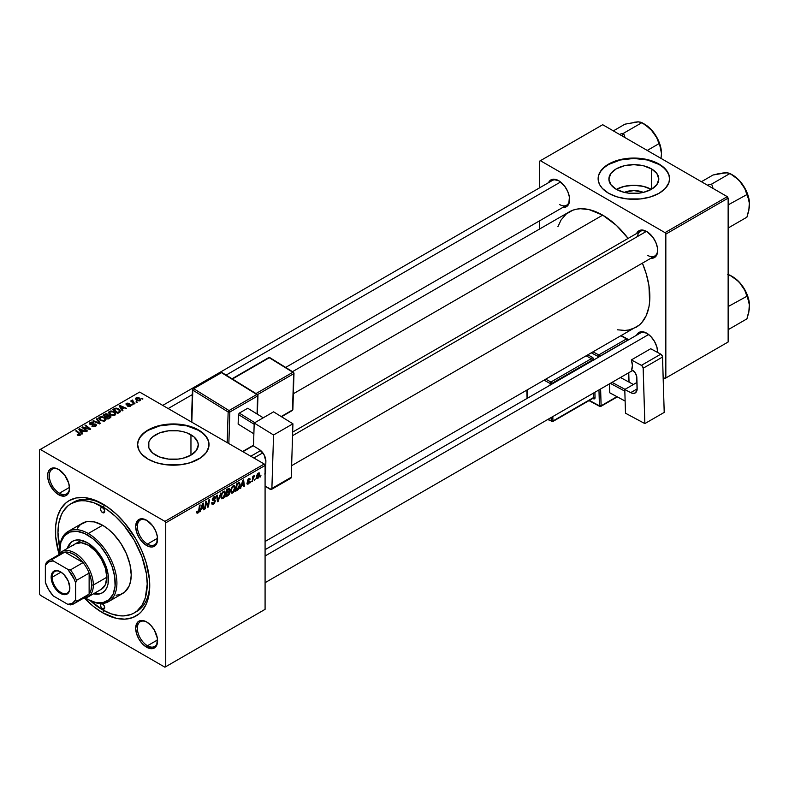 <?xml version="1.0" encoding="UTF-8"?>
<svg xmlns="http://www.w3.org/2000/svg" width="789" height="789" viewBox="0 0 789 789"><rect width="100%" height="100%" fill="white"/><g stroke="black" fill="none" stroke-linecap="round" stroke-linejoin="round"><path stroke-width="1.18" d="M624.336 192.388A15.81 9.133 180 0 1 643.36 192.388L638.715 193.197L628.981 193.197L624.296 192.378L616.199 189.261A24.952 14.409 180 0 1 608.891 179.073A24.952 14.409 180 0 1 624.296 165.759A24.952 14.409 180 0 1 651.497 168.885L651.497 189.261L643.4 192.378L633.843 190.553L624.336 192.388M651.29 189.37A24.952 14.409 0 0 0 616.406 189.37M669.565 178.876A35.722 20.622 0 0 0 659.101 164.487L659.101 164.102A35.722 20.622 180 0 1 669.565 178.679A35.722 20.622 180 0 1 647.513 197.733A35.722 20.622 180 0 1 608.585 193.266L617.008 196.865L626.88 198.907L640.816 198.907L650.688 196.865L659.101 193.266L665.354 188.403L668.885 182.703L669.565 178.679L668.885 174.655L665.354 168.954L661.458 165.601L656.507 162.741L647.513 159.625L640.816 158.451L630.342 158.155L617.008 160.492L608.585 164.102L604.147 167.219L600.843 170.789L598.812 174.655L598.299 180.701L599.67 184.665L602.342 188.403L608.585 193.266A35.722 20.622 180 0 1 598.131 178.679A35.722 20.622 180 0 1 620.174 159.625A35.722 20.622 180 0 1 659.101 164.102L659.101 164.487A35.722 20.622 0 0 0 620.332 159.98A35.722 20.622 0 0 0 598.131 178.876M155.67 455.145A24.952 14.409 180 0 1 148.362 444.957A24.952 14.409 180 0 1 163.767 431.642A24.952 14.409 180 0 1 190.958 434.769L190.958 455.145L182.87 458.271L178.186 459.09L168.452 459.09L159.447 456.939L152.563 452.955L148.835 447.767L148.835 442.146L150.255 439.443L152.563 436.948L159.447 432.974L168.452 430.824L178.186 430.824L182.87 431.642L187.18 432.974L194.064 436.948L197.792 442.146L198.276 444.957L196.372 450.47L190.958 455.145L190.958 434.769A24.952 14.409 180 0 1 198.276 444.957A24.952 14.409 180 0 1 182.87 458.271A24.952 14.409 180 0 1 155.67 455.145M209.036 444.759A35.722 20.622 0 0 0 198.572 430.37L198.572 429.985A35.722 20.622 180 0 1 209.036 444.562A35.722 20.622 180 0 1 186.983 463.616A35.722 20.622 180 0 1 148.056 459.149L156.478 462.748L166.351 464.79L180.287 464.79L190.149 462.748L200.929 457.65L206.314 452.462L208.868 446.584L208.345 440.538L206.314 436.672L203.02 433.112L195.978 428.624L190.149 426.376L183.689 424.827L173.314 423.94L162.948 424.827L156.478 426.376L148.056 429.985L143.618 433.112L140.314 436.672L138.282 440.538L137.592 444.562L139.13 450.549L141.813 454.286L148.056 459.149A35.722 20.622 180 0 1 137.592 444.562A35.722 20.622 180 0 1 159.644 425.518A35.722 20.622 180 0 1 198.572 429.985L198.572 430.37A35.722 20.622 0 0 0 159.802 425.863A35.722 20.622 0 0 0 137.602 444.759M147.06 622.196A14.291 8.245 -120 0 0 137.365 628.498A14.291 8.245 -120 0 0 147.464 645.757L146.626 647.217A15.474 8.935 60 0 1 135.678 628.261A15.474 8.935 60 0 1 146.626 621.939L142.434 620.479L138.884 621.17L137.523 622.304L135.678 628.261L136.517 633.577L138.884 639.041L142.434 643.834L146.626 647.217L152.711 648.597L155.729 646.852L156.735 645.254L157.366 638.311L154.368 630.105L150.817 625.322L146.626 621.939A15.474 8.935 60 0 1 157.573 640.895A15.474 8.935 60 0 1 146.626 647.217L147.464 645.757A14.291 8.245 60 0 1 138.134 633.163A14.291 8.245 60 0 1 140.324 621.712A14.291 8.245 60 0 1 147.06 622.196M58.988 469.662A14.291 8.245 -120 0 0 49.303 475.964A14.291 8.245 -120 0 0 59.402 493.224L58.564 494.683A15.474 8.935 60 0 1 47.616 475.728A15.474 8.935 60 0 1 58.564 469.406L54.372 467.946L50.821 468.636L49.46 469.771L47.823 473.38L47.823 478.312L49.46 483.815L54.372 491.3L58.564 494.683L64.639 496.064L66.306 495.453L68.673 492.721L69.511 488.361L68.673 483.046L64.639 475.047L58.564 469.406A15.474 8.935 60 0 1 69.511 488.361A15.474 8.935 60 0 1 58.564 494.683L59.402 493.224A14.291 8.245 60 0 1 50.072 480.629A14.291 8.245 60 0 1 52.261 469.179A14.291 8.245 60 0 1 58.988 469.662M147.06 520.503A14.291 8.245 -120 0 0 137.365 526.805A14.291 8.245 -120 0 0 147.464 544.065L146.626 545.524A15.474 8.935 60 0 1 135.678 526.569A15.474 8.935 60 0 1 146.626 520.247L140.55 518.866L137.523 520.612L135.678 526.569L136.517 531.885L138.884 537.358L142.434 542.142L146.626 545.524L150.817 546.984L152.711 546.905L154.368 546.294L156.735 543.562L157.366 536.619L155.729 531.115L152.711 525.888L146.626 520.247A15.474 8.935 60 0 1 157.573 539.203A15.474 8.935 60 0 1 146.626 545.524L147.464 544.065A14.291 8.245 60 0 1 138.134 531.48A14.291 8.245 60 0 1 140.324 520.03A14.291 8.245 60 0 1 147.06 520.503M69.481 487.405L59.402 493.224L69.481 487.405M157.544 639.938L147.464 645.757L157.544 639.938M157.544 538.256L147.464 544.065L157.544 538.256M292.67 432.076L640.431 231.295A14.291 8.245 60 0 1 647.158 231.779A14.291 8.245 -120 0 0 637.542 236.503M636.605 233.505A15.474 8.935 60 0 1 646.733 231.512L640.648 230.132L637.63 231.877L636.605 233.505M548.542 182.653A15.474 8.935 60 0 1 558.661 180.671L552.586 179.29L550.929 179.902L548.542 182.653M646.733 333.205L640.648 331.824L638.991 332.435L636.615 335.167A15.474 8.935 60 0 1 646.733 333.205L646.733 333.205A15.474 8.935 60 0 1 657.671 352.16L656.842 346.844L654.466 341.381L650.915 336.587L646.733 333.205M59.717 547.842A63.1 36.432 60 0 1 71.04 503.658L73.564 502.198A63.1 36.432 60 0 1 103.872 504.625A63.1 36.432 -120 0 0 72.332 502.978M102.59 612.747A66.68 38.493 60 0 1 84.531 598.17L93.398 606.396L102.59 612.747L116.279 618.31L124.82 619.158L132.503 617.659L139.042 613.891L141.793 611.189L146.152 604.295L147.711 600.163L149.515 590.734L149.515 580.063L146.152 562.626L141.793 550.692L135.935 539.065L124.82 523.127L116.279 514.112L107.215 506.794L93.398 499.605L84.551 497.593L76.405 497.918L69.254 500.561L66.148 502.731L61.009 508.639L57.479 516.46L55.674 525.888L55.674 536.559L59.047 554.026A66.68 38.493 60 0 1 102.59 503.865A66.68 38.493 60 0 1 102.6 503.865A66.68 38.493 60 0 1 149.742 585.527A66.68 38.493 60 0 1 102.59 612.747L103.862 610.548L102.59 612.747M292.522 371.658L569.362 211.837A66.68 38.493 -120 0 1 602.697 215.141L616.387 225.378L628.113 238.406A66.68 38.493 -120 0 0 602.697 215.141L293.36 393.731L602.697 215.141L589.008 209.578L580.467 208.73L576.503 209.193L572.784 210.229L566.255 213.997L561.117 219.904L557.912 226.69M617.452 329.802L624.918 330.423L628.892 329.97L636.033 327.327A66.68 38.493 -120 0 0 642.404 263.151L646.26 273.891L648.943 285.657L649.613 302L648.943 306.901L646.26 315.561L641.901 322.454L639.139 325.157L265.084 541.491M265.084 549.686L640.431 332.988A14.291 8.245 60 0 1 647.158 333.461M162.731 405.398L552.359 180.454A14.291 8.245 60 0 1 559.095 180.928M39.45 449.917L39.45 593.792L39.45 449.917L40.288 449.424L139.643 392.074L264.246 464.011L164.901 521.371L40.288 449.424L164.901 521.371L165.739 522.821L165.739 666.705L265.084 609.345L265.084 465.471L165.739 522.821L165.739 666.705L164.901 667.188L40.288 595.251L39.45 593.792L40.288 595.251L164.901 667.188L264.246 609.838L164.901 667.188L265.084 609.345L265.084 465.471L264.246 464.011L265.084 465.471L165.739 522.821L164.901 521.371L264.246 464.011L139.643 392.074L39.45 449.917M235.309 487.543L234.106 491.606L232.745 492.977L231.424 493.095L230.763 490.373L231.877 487.099L234.165 485.432L235.309 487.543L234.589 485.56L233.278 485.689L231.522 487.73L230.723 491.202L231.473 493.125L232.745 492.977L230.763 491.833L232.745 492.977L235.309 487.543L234.639 487.158L235.309 487.543M241.513 485.965L240.132 488.628L242.864 480.235L243.614 479.811L244.422 486.142L243.811 486.497L243.614 484.762L241.513 485.965L243.614 484.762L243.811 486.497L244.422 486.142L243.614 479.811L242.864 480.235L240.132 488.628L240.793 488.243L241.079 485.718L241.513 485.965M197.94 513.067L196.885 513.028L196.786 511.617L197.408 511.173L197.723 512.347L198.542 511.588L199.489 505.285L200.11 504.921L199.134 511.479L197.94 513.067L199.38 510.335L200.11 504.921L199.489 505.285L198.789 510.503L197.98 512.248L197.408 511.173L196.786 511.617L197.94 513.067L196.737 512.377L197.94 513.067L197.053 513.205M215.338 501.025L214.352 503.402L212.083 504.289L211.659 502.849L212.271 502.406L212.468 503.372L213.208 503.431L214.697 501.705L214.519 500.907L212.369 500.206L213.286 497.326L214.588 496.597L215.525 497.139L215.644 497.987L215.032 498.411L214.125 497.563L212.882 499.22L214.953 499.94L215.338 501.025L212.882 499.22L213.898 497.672L215.032 498.411L215.644 497.987L215.141 496.675L213.927 496.863L212.271 499.624L214.726 501.449L213.523 503.274L212.428 503.323L212.271 502.406L211.659 502.849L212.152 504.339L213.484 504.092L211.669 503.047L213.484 504.092L215.338 501.025L212.29 499.269L215.338 501.025M220.841 492.957L218.267 501.242L217.488 501.696L216.58 495.413L217.202 495.058L217.971 500.443L220.841 492.957L217.971 500.443L217.202 495.058L216.58 495.413L217.488 501.696L218.267 501.242L217.35 500.709L218.267 501.242L220.841 492.957M225.516 493.194L224.066 497.603L222.833 498.697L221.551 498.697L220.959 496.034L222.498 492.178L224.569 491.123L225.516 493.194L224.796 491.212L223.484 491.34L221.729 493.381L220.92 496.863L221.679 498.786L222.942 498.638L220.969 497.494L222.942 498.638L225.516 493.194L224.845 492.809L225.516 493.194M260.942 475.639L260.183 477.049L260.942 475.639M229.875 492.425L228.327 491.537L229.875 492.425L229.402 494.17L225.822 496.883L226.818 489.505L229.767 488.519L229.145 491.478L229.875 492.425L229.145 491.478L229.954 489.348L229.145 488.273L226.818 489.505L225.822 496.883L228.179 495.522L227.488 495.127L228.179 495.522L229.875 492.425L229.145 491.478M201.185 509.26L199.795 511.913L202.536 503.53L203.276 503.096L204.085 509.438L203.473 509.793L203.276 508.047L201.185 509.26L203.276 508.047L203.473 509.793L204.085 509.438L203.276 503.096L202.536 503.53L199.795 511.913L200.455 511.528L200.741 509.004L201.185 509.26M205.949 504.21L205.318 508.727L204.696 509.083L205.702 501.696L206.353 501.321L208.04 506.124L208.858 499.871L209.48 499.516L208.483 506.893L207.832 507.268L206.136 502.485L205.949 504.21L206.136 502.485L207.832 507.268L208.483 506.893L209.48 499.516L208.858 499.871L208.04 506.124L206.353 501.321L205.702 501.696L204.696 509.083L205.318 508.727L204.785 508.422L205.318 508.727L205.949 504.21L205.406 503.895L205.949 504.21M248.939 481.704L247.401 480.817L249.166 482.118L248.357 483.341L247.48 482.612L246.868 483.055L247.253 484.15L248.328 483.982L246.868 483.134L248.328 483.982L247.105 484.042L246.868 483.055L247.48 482.612L248.121 483.45L249.166 482.118L247.598 481.438L247.45 480.343L248.821 478.568L249.985 478.795L250.083 479.347L249.472 479.781L248.821 479.199L248.032 480.185L249.738 481.369L248.86 483.598L249.778 481.714L248.022 480.333L248.663 479.278L250.083 479.347L249.738 478.479M238.308 489.515L235.615 491.231L236.611 483.844L239.166 482.621L240.122 484.199L239.452 487.76L238.308 489.515L240.132 484.604L238.83 482.651L236.611 483.844L235.615 491.231L237.361 490.225L236.67 489.821L237.361 490.225L238.308 489.515L237.726 489.17L238.308 489.515M259.808 474.297L258.743 477.661L256.79 478.489L256.533 476.201L257.49 473.854L258.999 472.858L259.808 474.297L258.378 473.055L256.435 477.325L256.908 478.568L257.895 478.459L256.445 477.621L257.895 478.459L259.808 474.297L259.068 473.873L259.808 474.297M255.281 478.903L254.522 480.314L255.281 478.903M253.082 479.17L252.155 481.684L252.874 476.319L253.496 475.954L253.338 477.069L254.748 475.323L253.082 479.17L254.748 475.323L253.338 477.069L253.496 475.954L252.874 476.319L252.155 481.684L253.082 479.17L252.539 478.844L253.082 479.17M251.149 481.29L250.389 482.7L251.149 481.29M133.134 404.579L131.802 404.372L133.134 404.579M137.266 402.193L135.945 401.986L137.266 402.193M114.947 415.162L115.717 413.367L113.606 411.444L110.874 410.931L108.695 412.065L109.72 414.432L113.547 415.576L114.947 415.162L115.815 413.88L114.099 411.7L109.434 411.365L108.576 412.884L110.381 414.856L114.947 415.162M122.926 410.467L122.039 409.126L124.129 407.913L126.556 408.377L119.849 405.438L119.109 405.871L122.265 410.852L122.926 410.467L122.039 409.126L124.129 407.913L126.556 408.377L119.849 405.438L119.109 405.871L122.265 410.852L122.926 410.467M108.251 415.448L107.62 414.156L107.62 416.207L107.62 414.156L105.479 413.85L104.562 415.063L104.562 414.264L103.053 415.132L107.955 419.117L110.845 417.282L110.49 415.931L108.251 415.448L108.014 414.422L106.633 413.791L103.053 415.132L107.955 419.117L110.983 416.839L108.369 415.073M100.4 423.476L97.077 418.584L96.426 418.969L99.266 423.16L93.437 420.685L92.826 421.04L99.621 423.92L100.4 423.476L97.077 418.584L96.426 418.969L99.266 423.16L93.437 420.685L92.826 421.04L99.621 423.92L100.4 423.476M80.153 435.252L79.945 433.467L79.945 435.36L79.945 433.467L76.355 430.547L76.355 431.415L76.355 430.547L75.734 430.912L79.196 433.723L79.502 435.508L79.502 434.828L78.16 434.788L78.16 435.439L77.697 434.463L77.697 435.232L77.697 434.463L77.164 434.857L77.647 435.203L79.571 435.498L80.675 434.354L76.355 430.547L75.734 430.912L79.788 434.414L77.391 435.035L80.153 435.252L80.695 434.532M87.451 430.952L83.279 427.599L89.966 429.502L90.607 429.127L85.715 425.143L85.094 425.508L89.275 428.871L82.589 426.948L81.938 427.322L86.829 431.307L87.451 430.952L83.279 427.599L89.966 429.502L90.607 429.127L85.715 425.143L85.094 425.508L89.275 428.871L82.589 426.948L81.938 427.322L86.829 431.307L87.451 430.952M82.589 433.753L81.701 432.411L83.802 431.198L86.218 431.662L79.521 428.723L78.772 429.157L81.928 434.137L82.589 433.753L81.701 432.411L83.802 431.198L86.218 431.662L79.521 428.723L78.772 429.157L81.928 434.137L82.589 433.753M95.696 426.277L96.534 425.251L95.528 424.068L90.291 423.762L90.982 422.825L93.092 422.993L93.339 422.431L91.406 422.105L89.374 423.2L90.656 424.66L95.361 424.66L95.558 425.419L94.71 426.021L91.869 426.178L94.562 426.721L96.534 425.192L95.814 424.216L90.577 424.018L90.755 422.943L93.516 422.529L90.084 422.539L89.305 423.496L89.995 424.393L95.252 424.6L95.045 425.853L91.869 426.178L95.696 426.277M105.154 420.813L105.923 419.018L104.059 417.223L101.081 416.592L98.901 417.716L99.927 420.093L103.754 421.237L105.154 420.813L106.022 419.531L104.296 417.361L99.641 417.016L98.783 418.545L100.578 420.517L105.154 420.813M127.621 406.167L129.879 406.443L131.23 405.191L129.958 404.353L126.999 404.481L127.049 403.672L129.149 403.337L127.059 403.13L125.924 403.909L126.27 404.767L130.402 405.191L129.781 405.95L127.621 406.167L130.54 406.157L130.747 404.609L127.315 404.589L126.96 403.721L129.149 403.337L126.457 403.396L126.398 404.836L130.175 404.994L130.027 405.832L127.621 406.167M120.303 411.819L118.784 408.84L118.784 409.609L118.784 408.84L115.145 408.238L114.316 409.422L114.316 408.633L112.847 409.481L117.748 413.456L120.49 411.533L119.681 409.481L116.121 408.081L112.847 409.481L117.748 413.456L120.579 411.099M140.097 400.644L140.649 399.264L139.032 397.834L136.911 397.518L135.511 398.455L136.704 400.358L139.357 400.92L140.748 399.688L139.367 398.011L136.142 397.804L135.461 398.731L136.941 400.496L140.097 400.644M134.909 403.554L132.651 401.542L132.68 399.984L131.881 400.388L132.069 401.256L130.718 401.019L134.288 403.909L134.909 403.554L133.499 402.38L132.68 399.984L132.069 401.256L130.718 401.019L134.288 403.909L134.909 403.554M142.927 398.918L141.606 398.711L142.927 398.918M539.548 161.183L539.548 187.851L539.548 161.183L602.697 124.721L727.3 196.668L664.999 232.637L540.396 160.7L664.999 232.637L665.837 234.096L665.837 377.97L728.139 342.002L728.139 198.128L665.837 234.096L665.837 377.97L664.999 378.464L663.154 377.398L664.999 378.464L728.139 342.002L664.999 378.464L728.139 342.002L728.139 198.128L727.3 196.668L728.139 198.128L665.837 234.096L664.999 232.637L727.3 196.668L602.697 124.721L539.548 161.183M539.548 220.841L539.548 229.047L539.548 220.841M562.833 207.408L566.403 206.718L568.78 203.986L569.402 197.043L567.764 191.54L564.746 186.312L558.661 180.671A15.474 8.935 60 0 1 569.609 199.627A15.474 8.935 60 0 1 562.833 207.408M650.895 258.25L652.809 258.171L655.827 256.435L657.464 252.815L657.464 247.884L655.827 242.391L652.809 237.154L646.733 231.512A15.474 8.935 60 0 1 646.733 231.522A15.474 8.935 60 0 1 657.671 250.478A15.474 8.935 60 0 1 650.895 258.25M657.661 249.975A14.291 8.245 60 0 1 654.712 256.04A14.291 8.245 60 0 1 647.572 255.34A14.291 8.245 -120 0 0 657.661 249.975M569.599 199.134A14.291 8.245 60 0 1 566.65 205.199A14.291 8.245 60 0 1 559.509 204.489A14.291 8.245 -120 0 0 569.599 199.134M657.661 351.667A14.291 8.245 60 0 1 657.612 352.446A14.291 8.245 -120 0 0 657.661 351.667M149.723 584.038A63.1 36.432 60 0 1 136.675 611.505A63.1 36.432 60 0 1 135.383 612.185A63.1 36.432 -120 0 0 149.723 584.038M157.563 538.7A14.291 8.245 60 0 1 154.614 544.775A14.291 8.245 60 0 1 147.464 544.065A14.291 8.245 -120 0 0 157.563 538.709M157.563 640.392A14.291 8.245 60 0 1 154.614 646.467A14.291 8.245 60 0 1 147.464 645.757A14.291 8.245 -120 0 0 157.563 640.392M69.501 487.858A14.291 8.245 60 0 1 66.552 493.934A14.291 8.245 60 0 1 59.402 493.224A14.291 8.245 -120 0 0 69.501 487.858M209.036 444.957L208.345 440.933L206.314 437.067L203.02 433.496L198.572 430.37L186.983 425.902L173.314 424.334L159.644 425.902L148.056 430.37L143.618 433.496L140.314 437.067L138.282 440.933L137.592 444.957M669.565 179.073L668.885 175.05L666.853 171.174L663.549 167.613L659.101 164.487L647.513 160.019L633.843 158.451L620.174 160.019L608.585 164.487L604.147 167.613L600.843 171.174L598.812 175.05L598.131 179.073M651.497 168.885L656.902 173.55L658.805 179.073L656.902 184.587L651.497 189.261L651.497 168.885A24.952 14.409 180 0 1 658.805 179.073A24.952 14.409 180 0 1 643.4 192.378A24.952 14.409 180 0 1 616.199 189.261L610.794 184.587L608.891 179.073L610.794 173.55L616.199 168.885L624.296 165.759L633.843 164.664L643.4 165.759L651.497 168.885M651.497 189.488L643.4 186.372L633.843 185.267L624.296 186.372L616.199 189.488M82.589 427.855L82.589 426.948L82.589 427.855M85.606 428.319L85.606 427.776L85.606 428.319M87.806 428.91L87.806 428.378L87.806 428.91M85.715 426.011L85.715 425.143L85.715 426.011M83.279 428.417L83.279 427.599L83.279 428.417M84.482 429.394L84.482 428.516L84.482 429.394M79.521 430.34L79.521 428.723L79.521 430.34M81.701 433.792L81.701 432.411L81.701 433.792M81.356 431.82L80.419 430.34L80.419 431.761L79.699 429.364L79.699 430.626L79.699 429.364L83.023 430.853L83.023 431.652L83.023 430.853L81.356 431.82L81.356 433.23L81.356 431.82L79.699 429.364L83.023 430.853L81.356 431.82M79.196 433.723L79.502 434.828M92.412 426.454L92.412 425.784L92.412 426.454M92.599 426.533L92.599 425.902L92.599 426.533M93.437 426.75L93.437 426.198L93.437 426.75M95.045 426.583L95.045 425.853L95.045 426.583M95.252 424.6L95.045 425.853M90.084 424.433L90.084 422.539L90.084 424.433M90.577 424.018L90.755 422.943M91.327 424.748L91.327 424.186L91.327 424.748M93.003 424.581L93.003 423.93L93.003 424.581M95.814 426.208L95.814 424.216L95.814 426.208M93.437 421.306L93.437 420.685L93.437 421.306M97.52 423.032L97.52 422.381L97.52 423.032M99.266 423.772L99.266 423.16L99.266 423.772M97.077 419.955L97.077 418.584L97.077 419.955M99.641 419.856L99.641 417.016L99.641 419.856M104.296 418.14L104.296 417.361L104.296 418.14M101.219 420.172L99.72 418.525L99.72 419.926L100.311 417.43L103.625 417.677L105.105 419.492L104.513 421.089L104.513 420.389L101.219 420.172L101.219 420.833L99.72 418.525L101.11 417.154L103.458 417.578L105.085 419.344L103.911 420.626L101.219 420.172M110.174 417.825L110.174 415.714L110.174 417.825M105.775 416.484L104.247 415.241L104.247 416.099L104.247 415.241L105.292 414.639L107.038 414.521L107.521 416.267L107.521 415.192L106.771 416.7L106.771 415.902L105.775 416.484L105.775 417.342L105.775 416.484L104.247 415.241L107.038 414.521L107.432 415.399L105.775 416.484M108.004 418.288L106.347 416.947L106.347 417.805L106.347 416.947L107.649 416.197L109.543 416.059L109.72 418.091L109.72 417.263L109.148 418.426L109.148 417.628L108.004 418.288L108.004 419.087L106.347 416.947L109.543 416.059L109.72 417.263L108.004 418.288M107.038 414.521L107.521 415.192M128.084 406.384L128.084 405.724L128.084 406.384M130.027 406.394L130.027 405.832L130.027 406.394M130.175 404.994L130.027 405.832M126.457 403.396L126.398 404.836M126.911 404.432L126.96 403.721M127.315 405.102L127.315 404.589L127.315 405.102M128.203 405.033L128.203 404.52L128.203 405.033M129.652 404.846L129.652 404.343L129.652 404.846M130.747 406.029L130.747 404.609L130.747 406.029M131.24 405.309L130.747 404.609M119.849 407.055L119.849 405.438L119.849 407.055M122.039 410.507L122.039 409.126L122.039 410.507M121.684 408.534L120.756 407.055L120.756 408.475L120.036 406.079L120.036 407.341L120.036 406.079L123.36 407.568L123.36 408.367L123.36 407.568L121.684 408.534L121.684 409.945L121.684 408.534L120.036 406.079L123.36 407.568L121.684 408.534M117.798 412.637L114.04 409.59L114.04 410.448L114.04 409.59L115.805 408.682L118.133 409.175L119.652 410.97L117.798 413.426L117.798 412.637L114.04 409.59L116.249 408.623L118.695 409.54L119.603 411.256L117.798 412.637M109.434 414.205L109.434 411.365L109.434 414.205M114.099 412.489L114.099 411.7L114.099 412.489M111.022 414.521L109.513 412.874L109.513 414.264L110.105 411.769L113.419 412.016L114.898 413.831L114.306 415.438L114.306 414.738L111.022 414.521L111.022 415.172L109.513 412.874L110.904 411.503L113.419 412.016L114.888 413.683L113.705 414.965L111.022 414.521M136.142 399.934L136.142 397.804L136.142 399.934M139.367 398.81L139.574 400.861L139.574 400.329L137.483 400.102L136.655 398.12L138.746 398.356L139.574 400.329L137.483 400.102L137.483 400.753L136.497 398.228L139.337 398.79M136.27 400.043L136.655 398.12M139.919 400.733L139.919 399.776L139.574 400.329M136.566 402.469L136.566 401.621L136.566 402.469M131.339 401.522L131.339 400.654L131.339 401.522M132.069 402.114L132.069 401.256L132.069 402.114M132.108 400.131L132.069 401.256M132.68 400.595L132.68 399.984L132.68 400.595M132.434 402.41L132.66 400.605M133.499 403.278L133.499 402.38L133.499 403.278M132.434 404.856L132.434 404.007L132.434 404.856M142.227 399.204L142.227 398.346L142.227 399.204M99.72 418.525L99.7 419.916M109.543 416.059L109.72 417.263M109.513 412.874L109.503 414.255M228.524 488.519L229.954 489.348L228.524 488.519M228.366 489.407L227.321 490.008L227.015 492.306L227.321 490.008L226.788 489.703L228.366 489.407L227.686 489.002L229.343 489.732L229.007 490.876L227.015 492.306L226.482 492.001L227.015 492.306L229.155 490.59L229.283 489.358L228.366 489.407L229.343 489.732M228.189 492.425L226.897 493.174L226.561 495.67L226.897 493.174L226.364 492.869L228.189 492.425L227.508 492.03L229.264 492.76L228.307 494.614L226.561 495.67L226.029 495.354L226.561 495.67L228.928 493.924L229.204 492.356L228.189 492.425L229.264 492.76M223.455 492.149L222.034 493.993L221.551 496.902L222.37 497.987L223.859 496.962L224.895 493.746L224.086 491.981L223.455 492.149L224.904 493.48L222.991 497.81L220.95 496.202L221.531 496.537L221.739 493.352L222.212 493.628L223.455 492.149L222.863 491.803L224.382 492.07L223.307 491.448M222.991 497.81L220.94 497.238M217.005 498.342L217.774 498.776L217.005 498.342M217.251 500.019L217.971 500.443L217.251 500.019M211.659 502.879L212.428 503.323L211.659 502.879M213.523 503.274L212.428 503.323M213.701 500.778L212.3 499.96L214.569 500.946M213.937 496.853L215.644 497.839L213.937 496.853M213.809 496.932L215.644 497.987L213.809 496.932M213.898 497.672L215.032 498.253M212.359 498.914L212.882 499.22L212.359 498.914M214.924 499.92L214.174 499.802M197.98 512.248L197.349 511.795M198.848 510.019L199.38 510.335L198.848 510.019M203.384 509.023L204.085 509.438L203.384 509.023M202.586 507.652L203.276 508.047L202.586 507.652M201.52 508.264L202.418 503.875L203.187 507.297L201.067 508.008L203.187 507.297L202.822 504.102L201.52 508.264M206.245 502.899L207.152 503.421L206.245 502.899M206.738 504.408L207.724 504.97L206.738 504.408M207.211 505.65L208.04 506.124L207.211 505.65M207.468 506.311L208.483 506.893L207.468 506.311M205.633 502.198L206.136 502.485L205.633 502.198M248.357 483.341L247.48 482.612M250.083 479.347L248.782 478.588L250.083 479.347L248.693 478.647L247.401 480.797L249.038 481.763M248.663 479.278L249.472 479.781M247.45 480.333L248.14 480.767M248.584 480.846L248.081 480.698M248.15 480.777L249.778 481.714L248.15 480.777M243.722 485.738L244.422 486.142L243.722 485.738M242.923 484.357L243.614 484.762L242.923 484.357M241.858 484.979L242.756 480.58L243.525 484.012L241.404 484.722L243.525 484.012L243.16 480.817L241.858 484.979M239.511 482.73L238.83 482.651M239.462 484.219L240.132 484.604L239.462 484.219M238.781 483.509L237.114 484.357L236.355 490.008L238.791 487.927L239.521 484.91L238.781 483.509L239.521 484.91L237.144 489.555L235.822 489.703L236.355 490.008L237.114 484.357L236.592 484.051L238.781 483.509L237.992 483.055L239.097 483.568L238.1 482.996M233.258 486.497L231.917 488.154L231.335 491.064L232.163 492.326L233.652 491.3L234.698 488.095L233.889 486.32L233.258 486.497L234.698 487.819L232.785 492.158L230.743 490.541L231.335 490.886L231.542 487.701L233.258 486.497L232.656 486.152L234.175 486.418L233.1 485.797M232.785 492.158L230.733 491.586M259.325 472.946L258.378 473.055M258.348 473.686L257.066 476.497L258.348 473.686L257.885 473.42L258.871 473.647L258.348 473.686L259.196 474.643L257.895 477.838L256.484 476.566L257.342 477.868L256.435 477.345M252.815 476.763L253.338 477.069L252.815 476.763M253.88 475.875L254.512 476.24L253.88 475.875M257.895 477.838L259.187 474.85L258.121 473.213M102.59 512.613A2.978 1.716 60 0 1 100.647 509.99A2.978 1.716 60 0 1 101.11 507.613A2.978 1.716 60 0 1 102.59 507.761L104.079 509.329L104.7 511.4L102.59 512.613L101.11 511.045L100.489 508.974L101.11 507.613L102.59 507.761A2.978 1.716 60 0 1 104.542 510.384A2.978 1.716 60 0 1 104.079 512.761L102.59 512.613L104.7 511.4L104.079 512.761A2.978 1.716 60 0 1 102.59 512.613M102.59 608.861A2.978 1.716 60 0 1 100.647 606.238A2.978 1.716 60 0 1 101.11 603.851A2.978 1.716 60 0 1 102.59 603.999L104.079 605.577L104.7 607.648L102.59 608.861L101.11 607.293L100.489 605.212L101.11 603.851L102.59 603.999A2.978 1.716 60 0 1 104.542 606.623A2.978 1.716 60 0 1 104.079 609.009L102.59 608.861L104.7 607.648L104.079 609.009A2.978 1.716 60 0 1 102.59 608.861M72.983 541.047A29.765 17.19 -120 0 0 68.11 547.97M67.272 548.454A29.765 17.19 60 0 1 72.558 541.284A29.765 17.19 60 0 1 87.441 542.753L95.499 549.252L99.138 553.602L104.937 563.662L108.083 574.234L108.083 583.722L106.89 587.588L104.937 590.665L102.323 592.835L99.138 594.018L93.467 593.821A29.765 17.19 60 0 0 102.323 592.835A29.765 17.19 60 0 0 106.89 568.987A29.765 17.19 60 0 0 87.441 542.753L79.383 539.952L75.744 540.1L72.558 541.284L69.935 543.453L67.272 548.454M59.658 550.535A40.486 23.374 60 0 1 68.041 531.51A40.486 23.374 60 0 1 88.279 533.522L87.441 534.981A39.292 22.684 60 0 1 115.224 583.101A39.292 22.684 60 0 1 87.441 599.137L88.279 599.63A40.486 23.374 -120 0 0 116.91 583.101A40.486 23.374 -120 0 0 88.279 533.522A40.486 23.374 60 0 1 114.73 569.194A40.486 23.374 60 0 1 108.527 601.632A40.486 23.374 60 0 1 88.279 599.63L95.508 602.411L102.876 602.648L108.912 599.808L113.113 594.156L115.086 586.168L114.691 576.532L111.939 566.078L107.087 555.712L100.538 546.323L92.855 538.719L84.719 533.561L76.809 531.283L69.817 532.082L64.343 535.899L60.852 542.398L59.717 553.237A39.292 22.684 60 0 1 59.658 551.018A39.292 22.684 60 0 1 87.441 534.981L88.279 533.522L102.59 525.257L88.279 533.522A40.486 23.374 -120 0 0 59.658 550.041L59.658 551.018M108.527 601.632L122.837 593.367A40.486 23.374 -120 0 0 129.041 560.93A40.486 23.374 -120 0 0 102.59 525.257L108.182 529.113L113.547 534.094L120.756 543.246L126.398 553.691L129.988 564.529L131.221 574.836L130.668 580.97L129.041 586.227L124.721 592.056L120.756 594.344L116.091 595.251M89.64 600.133L102.59 609.838L111.298 613.872L119.672 615.775L123.626 615.893L130.905 614.483L134.15 612.964L137.089 610.913L141.951 605.321L145.294 597.924L147.218 584.067L146.359 573.524L141.951 556.738L134.15 540.09L123.626 525.01L115.549 516.479L106.969 509.556L93.891 502.751L85.518 500.847L81.563 500.729L77.805 501.153L71.04 503.658A63.1 36.432 60 0 1 102.59 506.785L105.055 505.364L102.59 506.785A63.1 36.432 60 0 1 143.815 562.389A63.1 36.432 60 0 1 134.15 612.964A63.1 36.432 60 0 1 102.59 609.838A63.1 36.432 60 0 1 90.222 600.666M72.884 545.801L75.182 543.887A26.195 15.119 60 0 1 88.279 545.189A26.195 15.119 60 0 1 105.391 568.267A26.195 15.119 60 0 1 101.377 589.255L87.904 597.036A26.195 15.119 60 0 1 83.407 598.259A26.195 15.119 -120 0 0 93.329 585.043L91.652 585.043A25.001 14.439 60 0 1 89.127 594.097A25.001 14.439 60 0 1 83.072 597.589M71.04 503.658L68.101 505.71L63.238 511.302L61.364 514.793L58.83 522.989L57.972 532.545L59.895 548.611M77.352 528.157L80.468 524.567L86.691 521.647L94.285 521.884L102.59 525.257A40.486 23.374 -120 0 0 82.352 523.255L68.041 531.51M85.547 597.973L87.441 599.137A39.292 22.684 60 0 1 85.547 597.973M96.337 593.673L99.976 593.535M70.783 542.97L68.84 546.047M75.182 543.887L81.198 542.724L88.279 545.189L95.37 550.909L101.377 559.006L105.391 568.267L106.801 577.262L105.391 584.639L101.377 589.255M94.305 593.338A29.765 17.19 -120 0 0 102.738 592.588M738.662 179.862L741.078 182.525A23.966 13.837 -120 0 0 732.606 175.01L729.983 173.491L735.959 177.505L741.078 182.525L744.698 188.354L746.927 194.577L728.139 204.893L746.927 194.577L749.363 201.53L749.363 207.418L746.927 217.172L728.602 227.755L746.927 217.172L748.82 210.604L749.402 201.718L748.258 196.126L746.049 190.425L739.086 180.247L734.815 176.45L729.983 173.491L738.662 179.862M713.088 188.463L711.648 184.084L729.983 173.491L711.648 184.084L707.368 185.159L711.648 184.084L713.088 188.463M726.117 172.752L713.039 175.01L701.411 181.717L713.039 175.01L719.016 173.56L727.754 172.771L732.606 175.01M728.139 227.873L728.139 226.926L728.139 227.873M728.139 206.511L728.602 205.16L728.139 206.511M729.983 173.491L726.136 172.653L722.29 173.097M749.55 204.529L749.55 204.361A23.966 13.837 -120 0 0 741.078 182.525L744.698 188.354L747.982 196.648L749.55 204.361A23.966 13.837 -120 0 1 749.55 204.459M646.378 231.394L292.551 435.676L646.378 231.394M262.836 452.837L253.861 458.014L262.836 452.837M648.657 334.516L265.084 555.979L648.657 334.516M738.662 281.555L741.078 284.208A23.966 13.837 -120 0 0 732.606 276.702L729.983 275.183L735.959 279.188L741.078 284.208L744.698 290.046L746.927 296.26L728.139 306.586L746.927 296.26L749.363 303.223L749.363 309.11L746.927 318.855L728.602 329.437L746.927 318.855L748.82 312.286L749.402 303.41L748.258 297.818L746.049 292.117L739.086 281.929L734.815 278.142L729.983 275.183L738.662 281.555M728.139 276.249L729.983 275.183L728.139 276.249M729.983 275.183L727.754 274.464L732.606 276.702M728.139 329.565L728.139 328.609L728.139 329.565M728.139 308.203L728.602 306.852L728.139 308.203M749.55 306.221L749.55 306.043A23.966 13.837 -120 0 0 741.078 284.208L744.698 290.046L747.982 298.341L749.55 306.043A23.966 13.837 -120 0 1 749.55 306.152M168.175 408.544L192.309 394.618L168.175 408.544M226.108 375.1L560.594 181.983L226.108 375.1M620.519 134.022L623.586 133.233L641.921 122.65L650.59 129.021L656.635 137.513L660.758 148.125L661.488 153.51L661.024 158.402L661.488 153.51L660.906 148.115L657.987 139.584L653.016 131.674L648.923 127.364L644.544 124.169L641.921 122.65L623.586 133.233L620.519 134.022M622.048 135.895L623.586 133.233L622.048 135.895M647.236 150.443L658.864 143.736L647.236 150.443M625.026 137.611L623.586 133.233L625.026 137.611M638.054 121.91L624.977 124.169L613.349 130.875L624.977 124.169L638.074 121.812L640.954 122.226L644.988 124.554L653.016 131.674A23.966 13.837 -120 0 0 644.544 124.169M661.488 153.687L661.488 153.51A23.966 13.837 -120 0 0 653.016 131.674L656.635 137.513L659.92 145.807L661.488 153.51A23.966 13.837 -120 0 1 661.488 153.618M641.921 122.65L638.074 121.812L634.228 122.256M60.753 571.976A12.506 7.219 -120 0 0 52.163 577.223L51.157 577.223A13.216 7.634 60 0 1 60.497 571.818A13.216 7.634 60 0 1 69.846 588.012L69.136 591.73L67.104 594.058L65.694 594.581L62.321 594.245L58.672 592.144L53.889 586.424L51.867 581.759L51.334 575.22L52.725 572.133L53.889 571.167L56.926 570.575L60.497 571.818L64.077 574.708L68.268 581.108L69.846 588.012A13.216 7.634 60 0 1 60.497 593.407A13.216 7.634 60 0 1 51.157 577.223L52.163 577.223A12.506 7.219 60 0 1 54.757 571.492A12.506 7.219 60 0 1 60.753 571.976M60.99 572.124L52.163 577.223L60.99 572.124M58.81 555.574A25.001 14.439 60 0 1 64.866 552.083A25.001 14.439 60 0 1 83.072 562.596L78.693 557.892L73.969 554.42L69.245 552.438L64.866 552.083L83.072 562.596A25.001 14.439 60 0 1 89.127 573.07A25.001 14.439 60 0 1 91.652 585.043L91.001 579.215L89.127 573.07L89.127 594.097L91.001 590.133L91.652 585.043L93.329 585.043A26.195 15.119 -120 0 0 79.235 556.137A26.195 15.119 -120 0 0 58.406 554.953A26.195 15.119 60 0 1 61.71 551.669A26.195 15.119 60 0 1 81.898 558.681A26.195 15.119 60 0 1 93.329 585.043L106.801 577.262L93.329 585.043A26.195 15.119 60 0 1 87.904 597.036M48.839 560.476L61.463 553.178A25.001 14.439 -120 0 1 64.866 552.083L52.232 559.371L53.159 560.88A23.818 13.748 60 0 0 45.348 565.388L46.186 562.863A25.001 14.439 60 0 1 48.839 560.476A25.001 14.439 60 0 1 52.232 559.371A25.001 14.439 -120 0 0 46.186 562.863L45.348 565.388L45.348 582.341L48.593 589.491L53.159 595.873L67.834 604.354L70.448 604.887A25.001 14.439 -120 0 0 76.494 601.396L75.655 599.837L75.655 582.884L76.494 580.359L89.127 573.07L89.127 594.097L76.494 601.396A25.001 14.439 60 0 1 73.841 603.782A25.001 14.439 60 0 1 70.448 604.887L67.834 604.354L72.401 603.24L75.655 599.837L75.655 582.884L74.215 579.264L67.834 569.352L53.159 560.88L52.232 559.371L64.866 552.083L83.072 562.596L70.448 569.885L67.834 569.352L53.159 560.88L48.593 561.995L45.348 565.388L45.348 582.341A23.818 13.748 60 0 0 53.159 595.873L67.834 604.354A23.818 13.748 60 0 0 75.655 599.837L76.494 601.396L89.127 594.097A25.001 14.439 -120 0 1 86.474 596.494L73.841 603.782M89.127 573.07A25.001 14.439 -120 0 0 83.072 562.596L70.448 569.885A25.001 14.439 60 0 1 76.494 580.359L89.127 573.07M69.836 587.706A12.506 7.219 60 0 1 67.252 593.15A12.506 7.219 60 0 1 57.617 589.797A12.506 7.219 60 0 1 52.163 577.223A12.506 7.219 -120 0 0 60.881 592.46A12.506 7.219 -120 0 0 69.836 587.706M76.494 580.359A25.001 14.439 -120 0 0 70.448 569.885L67.834 569.352A23.818 13.748 60 0 1 75.655 582.884L76.494 580.359M597.954 356.391L597.983 357.486L597.954 356.391A1.193 0.71 -61.8 0 1 598.762 354.912L593.308 351.993L598.762 354.912L597.954 356.391L599.63 356.352A1.193 0.661 178.3 0 1 597.954 356.391L591.592 352.979L597.954 356.391M599.443 405.822L598.959 389.924L599.443 405.822L589.363 400.417L599.443 405.822A1.193 0.661 -1.7 0 0 601.119 405.793L616.919 396.67L601.119 405.793L600.616 388.967L601.119 405.793L599.443 405.822L600.311 406.325A1.193 0.71 -61.8 0 1 599.443 405.822L600.311 406.325L601.119 405.793A1.193 0.69 60 0 1 600.873 406.374A1.193 0.69 60 0 1 600.311 406.325L601.119 405.793M593.92 360.06L592.509 357.397L588.101 354.991L592.184 357.18A1.193 0.71 -61.8 0 1 591.365 358.66L550.959 381.994L545.978 379.322L550.959 381.994L550.14 383.464L544.262 380.308L550.14 383.464A1.193 0.71 -61.8 0 1 550.959 381.994A1.193 0.69 60 0 1 551.827 383.434L592.243 360.1L592.263 360.79L592.243 360.1A1.193 0.69 -120 0 0 591.365 358.66L550.959 381.994L551.827 383.434A1.193 0.661 178.3 0 1 550.14 383.464L551.827 383.434L592.243 360.1A1.193 0.69 -120 0 0 591.365 358.66L586.385 355.987L591.365 358.66A1.193 0.71 118.2 0 0 592.184 357.18A2.377 1.371 60 0 1 593.91 359.843M592.559 398.208A1.193 0.69 -120 0 0 593.121 398.248A1.193 0.69 -120 0 0 593.367 397.666L593.239 393.228L593.367 397.666A1.193 0.661 178.3 0 1 595.054 397.636A2.377 1.371 60 0 1 593.427 398.711L594.6 398.77L595.034 398.001L594.896 392.271L595.054 397.636A1.193 0.661 -1.7 0 0 593.367 397.666L552.961 421.001L552.823 416.562L552.961 421.001L551.274 421.04L551.166 417.519L551.274 421.04L548.059 419.314L551.274 421.04A1.193 0.661 -1.7 0 0 552.961 421.001A1.193 0.69 60 0 1 552.714 421.582A1.193 0.69 60 0 1 552.142 421.543A1.193 0.71 -61.8 0 1 551.274 421.04L552.142 421.543L552.961 421.001L552.142 421.543L551.274 421.04M636.989 382.428L624.78 389.48L625.499 413.209L624.78 389.48L630.667 392.636L637.167 388.888L630.667 392.636L633.232 393.415L635.362 392.873L637.078 389.815L636.723 376.452L634.849 372.349L631.644 369.814L632.413 365.356L631.348 359.922L641.773 365.554L643.134 367.812L644.85 423.585L625.499 413.209L644.85 423.585L643.183 368.216L662.543 357.042L664.21 412.41L644.85 423.585L664.21 412.41L662.504 356.638L661.133 354.369L650.708 348.738L660.807 354.162L641.437 365.337L631.348 359.922L650.708 348.738L631.348 359.922A14.291 8.245 60 0 1 631.644 369.814L632.482 370.258A5.957 3.442 60 0 1 636.841 377.458L637.167 388.336A9.527 5.503 60 0 1 635.194 392.971A9.527 5.503 60 0 1 630.667 392.636L624.78 389.48L636.989 382.428M660.807 354.162L641.437 365.337A2.377 1.371 60 0 1 643.183 368.216L662.543 357.042A2.377 1.371 -120 0 0 660.807 354.162M610.597 393.277L625.135 401.078L609.729 392.774L609.453 383.858L609.729 392.774L625.135 401.039L610.597 393.277M610.311 383.365L624.829 391.157L610.311 383.365M625.016 389.342L612.027 382.379L625.016 389.342M620.45 377.517L633.429 384.48L620.45 377.517M621.091 335.946L626.545 338.875L598.762 354.912A1.193 0.69 60 0 1 599.63 356.352L598.762 354.912L626.545 338.875A1.193 0.71 -61.8 0 1 627.423 339.378L626.545 338.875L627.423 340.315L599.63 356.352L627.423 340.315A1.193 0.69 -120 0 0 626.545 338.875L621.091 335.946M628.675 381.925L628.399 372.921L628.675 381.925M627.778 340.286L627.768 339.822A1.193 0.661 178.3 0 1 627.423 340.315L626.545 338.875M551.846 384.125L551.827 383.434L551.846 384.125M527.17 390.18L527.407 398.238L527.17 390.18M550.189 385.081L550.14 383.464L550.189 385.081M593.693 359.971A1.193 0.661 -1.7 0 0 592.243 360.1A1.193 0.661 178.3 0 1 593.693 359.971M593.15 398.149L593.121 398.248A1.193 0.69 -120 0 0 593.367 397.666L552.961 421.001M593.427 398.711A1.193 0.71 118.2 0 0 593.21 398.189A1.193 0.71 -61.8 0 1 593.427 398.711M254.206 423.022L253.496 445.933L254.206 423.022L273.556 434.986L292.926 423.801L273.576 411.838L254.206 423.022L273.576 411.838L292.926 423.801L291.259 477.256L292.926 423.801L273.556 434.986L271.889 488.43L273.556 434.986L254.206 423.022M259.384 449.572L253.496 445.933L259.384 449.572A9.527 5.503 60 0 1 265.873 461.368L264.078 454.75L259.384 449.572M289.849 478.282L271.889 488.43L271.357 489.476L265.084 486.172L270.154 489.298A2.377 1.371 60 0 0 271.406 489.456L290.766 478.272A2.377 1.371 -120 0 0 291.259 477.256L271.889 488.43A2.377 1.371 60 0 1 271.406 489.456M264.759 474.081L265.548 471.861L265.873 461.368L265.548 471.861A5.957 3.442 60 0 1 265.084 473.647M265.084 470.786L265.597 470.491L265.084 470.786M238.436 414.55L254.166 424.275L238.436 414.55L239.304 413.111L247.726 408.248L263.25 417.805L247.726 408.248L248.535 408.712L247.726 408.248L239.304 413.111L254.798 422.687L239.304 413.111L238.436 414.55L238.14 424.087L238.436 414.55M253.871 433.812L238.14 424.087L253.871 433.812M192.812 390.141L228.149 411.986L227.193 442.619L228.149 411.986A1.193 0.661 -58.3 0 1 229.027 410.546L193.68 388.701L221.472 372.655L256.81 394.5L229.027 410.546L193.68 388.701L221.472 372.655L222.281 373.128L221.472 372.655A1.193 0.69 -120 0 0 220.841 372.576L222.064 372.595A1.193 0.661 121.7 0 0 221.472 372.655L256.81 394.5A1.193 0.661 -58.3 0 1 257.401 394.441A1.193 0.661 -58.3 0 1 257.618 394.973A1.193 0.71 -178.2 0 1 257.618 395.979L229.836 412.016L228.849 443.576L229.836 412.016L257.618 395.979L257.056 413.978L257.618 394.973L256.81 394.5L257.618 395.979A1.193 0.69 -120 0 0 256.81 394.5L229.027 410.546A1.193 0.69 60 0 1 229.836 412.016L229.027 410.546L228.149 411.986L229.836 412.016A1.193 0.71 -178.2 0 1 228.149 411.986L192.812 390.141A1.193 0.71 -178.2 0 1 192.812 389.135A1.193 0.71 1.8 0 0 192.812 390.141A1.193 0.661 -58.3 0 1 193.68 388.701A1.193 0.69 -120 0 0 193.058 388.622L193.058 388.622A1.193 0.69 60 0 1 193.68 388.701A1.193 0.661 121.7 0 0 192.812 390.141L191.816 422.194L192.812 390.141M242.598 451.505L253.516 445.203L242.598 451.505M293.646 372.753L292.837 372.28L293.646 373.759L257.579 394.579L293.646 373.759L293.646 372.753L269.276 357.723L268.408 358.157L269.276 357.723A1.193 0.69 -120 0 0 268.654 357.644L269.868 357.664A1.193 0.661 121.7 0 0 269.276 357.723L232.42 378.996L269.276 357.723L292.837 372.28L255.981 393.563L292.837 372.28A1.193 0.661 -58.3 0 1 293.429 372.221A1.193 0.661 -58.3 0 1 293.646 372.753A1.193 0.71 -178.2 0 1 293.646 373.759L292.512 410.024L281.2 416.553L291.644 410.458M292.512 409.018L292.512 410.024A1.193 0.71 1.8 0 0 292.867 409.54L292.265 410.536A1.193 0.69 -120 0 0 292.512 410.024L293.646 373.759A1.193 0.69 -120 0 0 292.837 372.28M269.276 357.723L270.085 358.186L269.276 357.723M220.595 373.089L221.472 372.655L220.595 373.089M191.451 421.987L192.467 389.618L193.058 388.622A1.193 0.69 -120 0 0 192.812 389.135M257.618 394.973L256.81 394.5M79.788 434.443L79.788 435.429M95.637 425.153L95.637 426.307M90.232 423.565L90.232 424.512M105.105 419.511L105.105 420.843M107.521 415.162L107.521 416.267M110.046 416.72L110.046 417.904M130.441 405.349L130.441 406.217M126.674 404.096L126.674 404.974M119.652 410.97L119.652 412.351M114.898 413.85L114.898 415.192M229.126 489.18L228.258 488.677M229.057 492.178L228.139 491.655M212.547 503.441L211.659 502.928M214.736 497.553L213.74 496.971M197.536 512.308L196.757 511.854M247.746 483.43L246.977 482.976M248.999 481.734L247.401 480.817M249.235 479.199L248.496 478.765M136.675 611.505L134.15 612.964M746.532 191.471L742.252 184.064M656.852 254.808L291.614 465.678M260.695 450.529L250.794 456.249M265.084 582.686L632.748 370.416M746.532 293.163L742.252 285.756M285.667 367.427L566.65 205.199M654.189 133.223L658.47 140.629M81.415 540.297L61.71 551.669M527.082 398.425L526.835 390.368M547.684 419.521L552.714 421.582L593.121 398.248M617.314 396.887L600.873 406.374L599.719 406.384L588.998 400.634M627.768 339.822L627.137 338.816L621.436 335.749M629.04 382.123L628.754 372.724M269.868 357.664L293.429 372.221L293.991 373.276L292.867 409.54M281.505 416.75L292.265 410.536M232.055 378.769L268.654 357.644M193.058 388.622L220.841 372.576M257.382 414.186L257.964 395.496L257.401 394.441L222.064 372.595M242.913 451.693L253.506 445.578"/></g></svg>

